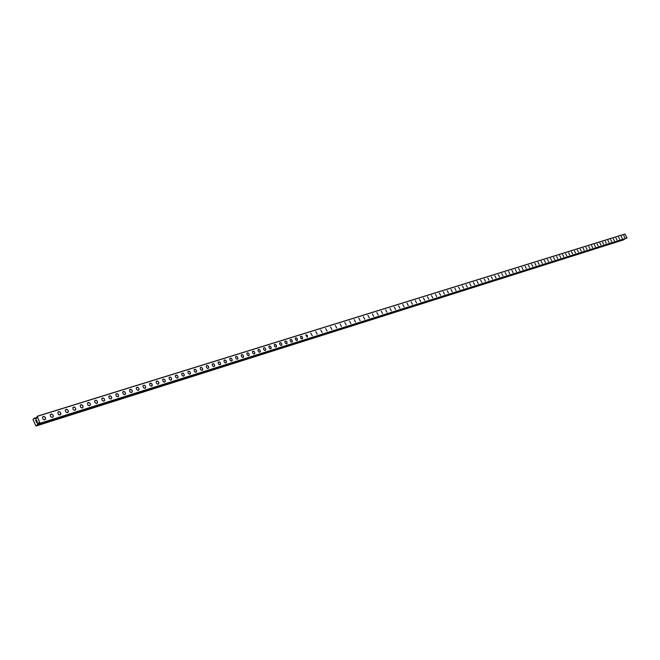 <?xml version="1.0" encoding="UTF-8"?>
<svg xmlns="http://www.w3.org/2000/svg" width="660" height="660" viewBox="0 0 660 660"><rect width="100%" height="100%" fill="white"/><g stroke="black" fill="none" stroke-linecap="round" stroke-linejoin="round"><path stroke-width="0.99" d="M623.783 235.612L624.797 237.501M621.2 236.412L622.215 238.309M618.593 237.229L619.616 239.135M615.97 238.046L616.993 239.951M613.33 238.87L614.353 240.785M610.673 239.696L611.705 241.618M608 240.529L609.031 242.459M605.303 241.37L606.342 243.301M602.596 242.212L603.636 244.15M599.866 243.061L600.913 245.008M597.118 243.919L598.166 245.875M594.355 244.777L595.403 246.741M591.566 245.652L592.622 247.615M588.761 246.518L589.826 248.49M585.94 247.401L587.004 249.381M583.102 248.284L584.166 250.272M580.239 249.175L581.312 251.171M577.36 250.074L578.432 252.071M574.456 250.982L575.536 252.986M571.535 251.889L572.624 253.902M568.598 252.805L569.679 254.826M565.636 253.729L566.726 255.75M562.65 254.661L563.747 256.69M559.647 255.593L560.753 257.631M556.628 256.534L557.725 258.58M553.575 257.483L554.689 259.537M550.506 258.439L551.62 260.502M547.42 259.405L548.534 261.467M544.31 260.37L545.432 262.449M541.175 261.352L542.306 263.431M538.015 262.334L539.146 264.421M534.839 263.323L535.978 265.419M531.638 264.322L532.777 266.425M528.413 265.328L529.559 267.44M525.162 266.343L526.309 268.455M521.887 267.358L523.042 269.486M518.595 268.389L519.75 270.517M515.27 269.42L516.433 271.565M511.921 270.468L513.092 272.613M508.555 271.516L509.726 273.669M505.156 272.572L506.335 274.733M501.732 273.644L502.92 275.814M498.284 274.717L499.471 276.895M494.81 275.798L496.007 277.984M491.312 276.887L492.508 279.081M487.781 277.984L488.986 280.186M484.234 279.097L485.438 281.3M480.653 280.211L481.866 282.43M477.04 281.333L478.261 283.561M473.401 282.472L474.631 284.699M469.738 283.61L470.968 285.854M466.051 284.765L467.28 287.009M462.322 285.92L463.567 288.181M458.576 287.092L459.822 289.352M454.789 288.272L456.043 290.54M450.978 289.459L452.24 291.736M447.142 290.656L448.404 292.941M443.264 291.86L444.535 294.162M439.362 293.081L440.641 295.383M435.427 294.302L436.714 296.62M431.467 295.54L432.754 297.866M427.465 296.786L428.761 299.12M423.431 298.048L424.735 300.382M419.372 299.31L420.676 301.661M415.272 300.589L416.584 302.948M411.139 301.876L412.467 304.243M406.972 303.171L408.301 305.547M402.773 304.483L404.11 306.867M398.541 305.803L399.886 308.195M394.267 307.131L395.62 309.532M389.961 308.476L391.314 310.885M385.621 309.829L386.983 312.246M381.241 311.198L382.61 313.624M376.819 312.576L378.197 315.01M372.364 313.962L373.75 316.412M367.876 315.364L369.27 317.815M363.338 316.775L364.741 319.242M358.768 318.202L360.178 320.677M354.156 319.638L355.575 322.121M349.503 321.09L350.93 323.582M344.809 322.55L346.244 325.058M340.082 324.027L341.517 326.543M335.305 325.52L336.748 328.036M330.487 327.022L331.939 329.546M325.619 328.54L327.088 331.072M320.71 330.066L322.195 332.615M315.76 331.609L317.254 334.166M310.769 333.168L312.262 335.734M305.728 334.744L307.23 337.318L305.728 334.744L307.428 335.495L307.23 337.318M300.638 336.328L301.76 336.41L302.585 337.631L302.387 338.778L301.504 338.836L300.539 337.763L300.514 336.484L301.307 336.188L302.354 337.07L302.156 338.91M295.507 337.928L296.637 338.011L297.47 339.232L297.264 340.387L296.373 340.445L295.408 339.372L295.383 338.093L296.175 337.788L297.239 338.671L297.033 340.527M290.326 339.545L291.233 339.479L292.066 340.288L292.322 341.641L291.654 342.177L290.54 341.525L290.07 340.156L290.573 339.405L291.695 339.801L292.355 341.129L291.86 342.152M285.095 341.179L286.019 341.104L286.852 341.913L287.108 343.274L286.432 343.819L285.318 343.167L284.839 341.789L285.351 341.03L286.473 341.426L287.141 342.763L286.638 343.786M279.815 342.82L280.748 342.746L281.589 343.555L281.845 344.924L281.168 345.477L280.038 344.825L279.56 343.447L280.079 342.672L281.209 343.068L281.886 344.404L281.375 345.444M274.494 344.487L275.435 344.404L276.276 345.213L276.532 346.582L275.847 347.152L274.717 346.492L274.23 345.114L274.758 344.33L275.897 344.726L276.573 346.063L276.053 347.119M269.115 346.162L270.064 346.079L270.913 346.888L271.177 348.265L270.476 348.835L269.338 348.183L268.851 346.797L269.387 346.005L270.534 346.401L271.21 347.746L270.691 348.802M263.686 347.861L264.643 347.77L265.501 348.579L265.765 349.957L265.056 350.542L263.909 349.882L263.423 348.496L264.173 347.655L265.32 348.315L265.807 349.709L265.271 350.51M258.2 349.569L259.174 349.47L260.04 350.278L260.304 351.673L259.586 352.258L258.431 351.607L257.945 350.212L258.489 349.396L259.652 349.792L260.337 351.145L259.801 352.225M252.673 351.293L253.654 351.194L254.521 352.003L254.785 353.397L254.067 353.999L252.904 353.339L252.409 351.937L252.962 351.12L254.133 351.516L254.826 352.869L254.282 353.958M247.087 353.034L248.077 352.927L248.952 353.743L249.216 355.138L248.49 355.748L247.318 355.096L246.823 353.686L247.599 352.82L248.77 353.479L249.265 354.882L248.704 355.715M241.445 354.799L242.451 354.684L243.325 355.492L243.598 356.903L242.863 357.514L241.684 356.862L241.18 355.451L241.75 354.61L242.929 355.006L243.639 356.367L243.078 357.481M235.752 356.573L236.767 356.458L237.649 357.266L237.922 358.677L237.179 359.304L235.991 358.652L235.488 357.241L236.28 356.35L237.468 357.002L237.971 358.421L237.394 359.271M230.002 358.372L231.033 358.24L231.916 359.057L232.196 360.475L231.437 361.111L230.249 360.459L229.738 359.04L230.315 358.174L231.52 358.561L232.229 359.931L231.66 361.07M224.194 360.178L225.241 360.046L226.132 360.855L226.413 362.282L225.637 362.926L224.441 362.282L223.93 360.855L224.515 359.98L225.728 360.368L226.438 361.738L225.86 362.893M218.328 362.01L219.384 361.87L220.432 362.967L220.473 364.345L219.293 364.666L218.245 363.569L218.196 362.2L219.136 361.787L220.283 362.678L220.605 363.85L220.019 364.733M212.404 363.858L213.477 363.709L214.376 364.526L214.665 365.962L213.881 366.63L212.668 365.978L212.149 364.551L212.982 363.611L214.195 364.262L214.706 365.689L214.104 366.589M206.423 365.731L207.512 365.574L208.42 366.382L208.708 367.826L207.908 368.503L206.687 367.859L206.167 366.424L206.778 365.508L208.007 365.887L208.742 367.265L208.139 368.462M200.384 367.612L201.481 367.447L202.661 368.849L202.463 370.136L201.374 370.301L200.31 369.204L200.252 367.81L201.226 367.364L202.397 368.255L202.736 369.435L202.117 370.359M194.287 369.517L195.657 369.476L196.581 370.747L196.383 372.042L195.286 372.215L194.213 371.118L194.155 369.715L195.137 369.262L196.317 370.153L196.655 371.332L196.028 372.273M188.125 371.448L189.247 371.258L190.327 372.355L190.385 373.766L189.395 374.228L188.207 373.337L187.902 371.885L188.735 371.159L190.171 372.067L190.517 373.255L189.882 374.203M181.896 373.387L182.779 373.114L183.769 373.741L184.313 375.193L183.67 376.15L182.407 375.779L181.657 374.401L181.896 373.387L183.298 373.329L184.239 374.591L184.049 375.911M175.609 375.358L176.5 375.07L177.499 375.697L178.043 377.149L177.4 378.122L176.129 377.759L175.37 376.373L175.609 375.35L177.029 375.284L177.969 376.546L177.787 377.875M169.257 377.338L170.429 377.124L171.526 378.221L171.46 379.855L170.296 380.069L169.199 378.972L169.125 377.545L170.164 377.041L171.369 377.933L171.682 379.401L171.055 380.119M162.838 379.343L163.754 379.038L164.967 379.929L165.289 381.406L164.414 382.173L163.144 381.538L162.616 379.805L163.499 379.022L164.769 379.665L165.33 381.125L164.654 382.132M156.346 381.373L157.55 381.133L158.664 382.231L158.746 383.666L157.682 384.194L156.469 383.311L156.131 381.835L157.022 381.043L158.507 381.942L158.87 383.138L158.185 384.161M149.795 383.419L151.016 383.171L152.13 384.26L152.221 385.712L151.148 386.248L149.919 385.374L149.581 383.889L150.488 383.08L151.775 383.707L152.089 385.927M143.17 385.489L144.408 385.225L145.538 386.323L145.489 387.989L144.268 388.253L143.137 387.164L143.047 385.704L144.144 385.151L145.373 386.026L145.712 387.519L145.051 388.295M136.488 387.585L137.462 387.23L138.707 388.105L139.054 389.598L138.13 390.439L136.62 389.548L136.273 388.063L137.197 387.214L138.501 387.841L139.078 389.317L138.369 390.39M129.723 389.697L130.721 389.334L131.761 389.945L132.346 391.413L131.629 392.51L130.309 392.164L129.5 390.769L130.201 389.359L131.266 389.532L132.256 390.802L132.099 392.18M122.884 391.842L123.898 391.454L125.152 392.329L125.515 393.83L124.567 394.697L123.247 394.086L122.677 392.32L123.635 391.438L124.946 392.065L125.54 393.533L124.814 394.655M115.979 394.003L117.01 393.599L118.272 394.465L118.635 395.975L117.678 396.866L116.35 396.256L115.772 394.49L116.737 393.591L118.066 394.21L118.668 395.678L117.925 396.817M108.999 396.182L110.047 395.769L111.317 396.635L111.688 398.145L110.715 399.052L109.172 398.186L108.793 396.676L109.774 395.761L111.103 396.371L111.713 397.848L110.971 399.003M101.937 398.392L103.009 397.963L104.28 398.822L104.668 400.331L103.678 401.263L102.127 400.405L101.739 398.896L102.729 397.955L104.074 398.566L104.684 400.042L103.925 401.222M94.801 400.628L96.17 400.249L97.35 401.321L97.482 402.814L96.286 403.491L94.825 402.361L94.685 400.867L95.89 400.183L97.177 401.032L97.564 402.542L96.822 403.45M87.59 402.889L88.696 402.418L90.164 403.557L90.313 405.058L89.092 405.751L87.805 404.91L87.475 403.128L88.696 402.418L89.991 403.268L90.387 404.786L89.628 405.71M80.297 405.174L81.427 404.687L82.723 405.529L83.127 407.047L82.096 408.045L80.743 407.459L80.116 405.685L80.891 404.72L82.508 405.273L83.152 406.75L82.36 407.995M72.93 407.484L74.357 407.038L75.553 408.103L75.727 409.604L74.473 410.347L73.169 409.522L72.814 407.731L74.077 406.972L75.38 407.814L75.793 409.332L75.009 410.305M65.472 409.819L66.635 409.291L67.947 410.124L68.31 411.923L67.32 412.69L65.728 411.865L65.29 410.347L66.099 409.332L67.732 409.868L68.392 411.337L67.584 412.64M57.94 412.186L59.119 411.634L60.44 412.459L60.811 414.257L59.804 415.058L58.426 414.488L57.758 412.714L58.575 411.675L60.217 412.203L60.893 413.671L60.068 415.008M50.317 414.579L51.521 414.001L53.031 415.099L53.122 416.873L51.925 417.442L50.605 416.633L50.201 414.835L51.241 413.993L52.849 414.818L53.295 416.328L52.47 417.392M42.603 416.996L43.832 416.394L45.35 417.483L45.457 419.257L44.236 419.859L42.908 419.05L42.496 417.252L43.552 416.386L45.169 417.202L45.631 418.721L44.789 419.81M36.564 419.966L36.209 420.197L36.886 420.7L36.564 419.966M36.209 420.197L36.325 420.626M35.797 420.461L36.118 421.187L35.698 420.403L36.581 419.834L36.886 420.7M36.581 419.834L35.698 420.403L36.069 421.228M37.026 421.336L37.306 422.218M36.935 422.111L36.424 421.872L36.935 422.111M36.778 422.647L36.275 421.707L37.273 422.12L37.175 421.451L37.166 422.103M36.283 421.707L36.712 422.68M39.814 423.126L38.709 422.746L37.496 423.547L37.051 425.436L35.731 425.683L33 419.554L33.907 418.382L34.584 418.654M39.79 423.109L40.128 423.472L627 237.938L624.979 234.036L37.216 416.254L40.144 423.464L626.769 238.144M34.51 418.671L35.5 418.993L36.679 418.234L37.216 416.254M624.583 238.97L37.372 424.578L624.624 238.821M36.226 425.964L623.617 239.861L624.434 239.044M40.367 423.324L626.975 238.037M40.392 423.151L627 237.938M37.339 416.328L625.078 234.077M37.051 425.436L624.286 239.498M37.1 425.345L624.327 239.44M37.496 423.547L39.212 423.01M37.529 423.497L39.154 422.986M34.675 418.539L36.745 417.895M33.99 418.382L36.795 417.508L33.941 418.366M37.331 424.636L624.55 239.002M34.633 418.531L36.754 417.879M33.924 418.374L36.803 417.475"/></g></svg>

